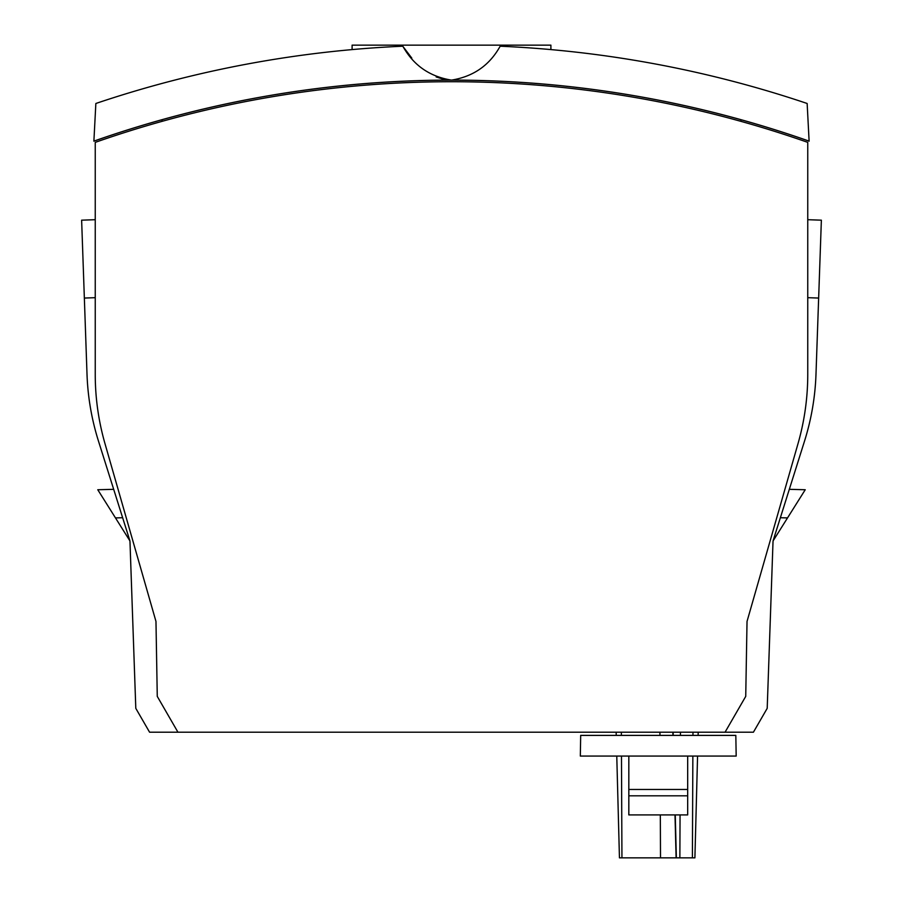 <?xml version="1.0" encoding="UTF-8"?>
<svg xmlns="http://www.w3.org/2000/svg" width="903" height="903" viewBox="0 0 903 903"><rect width="100%" height="100%" fill="white"/><g stroke="black" fill="none" stroke-linecap="round" stroke-linejoin="round"><path stroke-width="1.35" d="M451.5 80.107C473.353 76.608 489.561 65.309 500.16 46.211A1113.286 1113.286 0 0 1 807.147 103.484L809.111 141.128A1078.329 1078.329 0 0 0 93.889 141.128L95.853 103.484A1113.286 1113.286 0 0 1 402.84 46.211C413.461 65.332 429.681 76.62 451.5 80.107L443.723 79.295M740.957 121.363L740.957 119.715M162.043 119.715L162.043 121.363M95.244 297.674L84.351 298.058L87.015 374.361A251.282 251.282 0 0 0 98.495 441.161L129.637 539.926A7.958 7.958 0 0 1 129.998 542.048L135.8 708.347L149.582 732.209L753.418 732.209L767.2 708.347L773.002 542.048A7.958 7.958 0 0 1 773.363 539.926L804.505 441.161A251.282 251.282 0 0 0 815.985 374.361L821.369 220.174L807.756 219.7M84.351 298.058L81.631 220.174L95.244 219.7M122.627 517.724L115.482 517.916L129.851 540.795M115.482 517.916L97.772 489.742L113.676 489.324L97.772 489.742M805.228 489.742L789.324 489.324L805.228 489.742L787.518 517.916L780.373 517.724M773.149 540.795L787.518 517.916M93.889 141.128L93.878 141.173A1078.295 1078.295 0 0 1 809.122 141.173L809.111 141.128M443.181 79.182L436.149 76.936M411.802 58.097L403.427 47.091M352.102 49.597L352.102 45.15L550.898 45.15L550.898 49.597M725.053 732.209L745.731 696.394L747.029 621.433L798.015 443.633A251.282 251.282 0 0 0 807.756 374.361L807.756 142.369A1076.703 1076.703 0 0 0 95.244 142.369L95.244 374.361A251.282 251.282 0 0 0 104.985 443.633L155.971 621.433L157.269 696.394L177.947 732.209M619.492 857.85L694.858 857.85M807.756 142.369L807.756 374.361M798.015 443.633L747.029 621.433M155.971 621.433L104.985 443.633M798.862 139.299L794.234 137.73M108.845 137.707L104.793 139.073M658.253 735.392L735.821 735.392L736.182 756.059L580.324 756.059L580.685 735.392L658.253 735.392M628.827 756.059L628.827 814.912L687.68 814.912L687.68 795.825L628.827 795.825M687.68 756.059L687.68 789.459L628.827 789.459M687.68 789.459L687.68 795.825M807.756 297.674L818.649 298.058M692.398 857.85L692.861 756.059M692.962 735.392L692.973 732.209M679.869 857.85L680.061 814.912M680.422 735.392L680.444 732.209M676.358 857.85L675.252 814.912M673.198 735.392L673.119 732.209M676.11 857.85L675.004 814.912M672.961 735.392L672.87 732.209M660.511 857.85L660.319 814.912M659.958 735.392L659.935 732.209M621.941 857.85L621.478 756.059M621.388 735.392L621.377 732.209M694.904 857.85L697.567 756.059M698.109 735.392L698.188 732.209M619.447 857.85L616.772 756.059M616.23 735.392L616.151 732.209"/></g></svg>

